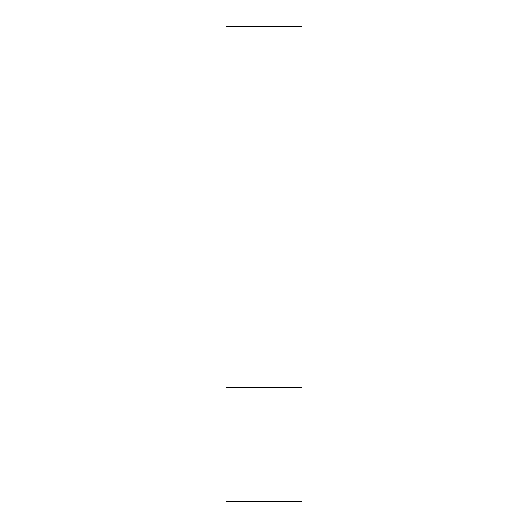 <?xml version="1.0" encoding="UTF-8"?>
<svg xmlns="http://www.w3.org/2000/svg" width="528" height="528" viewBox="0 0 528 528"><rect width="100%" height="100%" fill="white"/><g stroke="black" fill="none" stroke-linecap="round" stroke-linejoin="round"><path stroke-width="0.79" d="M302.016 387.552L225.984 387.552L302.016 387.552L302.016 26.4L225.984 26.4L225.984 501.6L302.016 501.6L302.016 387.552"/></g></svg>
